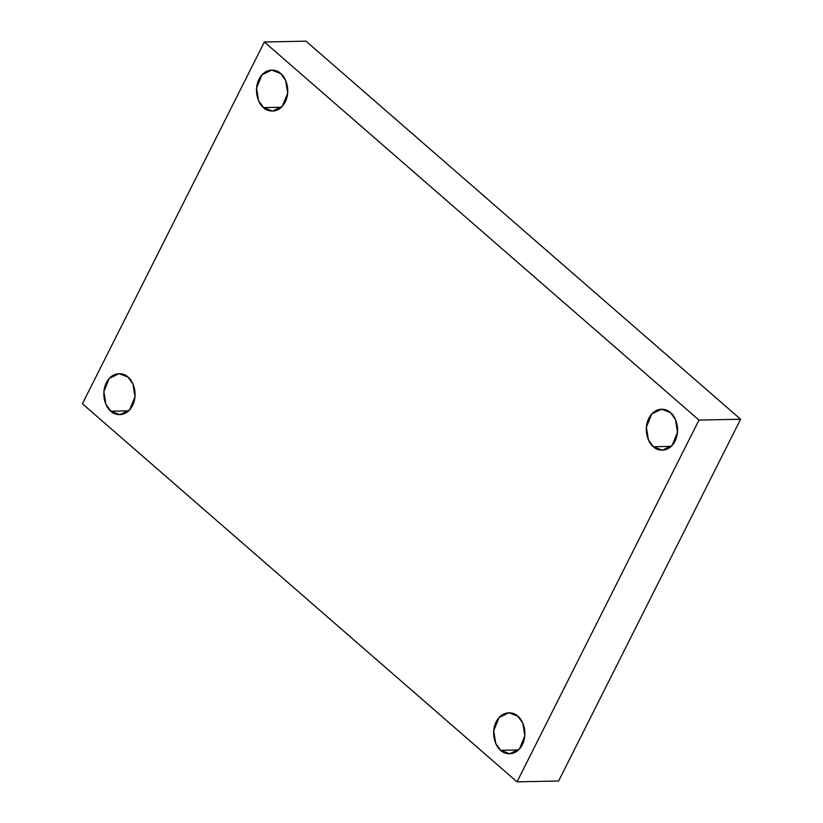 <?xml version="1.0" encoding="UTF-8"?>
<svg xmlns="http://www.w3.org/2000/svg" width="823" height="823" viewBox="0 0 823 823"><rect width="100%" height="100%" fill="white"/><g stroke="black" fill="none" stroke-linecap="round" stroke-linejoin="round"><path stroke-width="1.23" d="M128.018 377.109L119.026 373.642L109.253 378.426L103.873 391.645L105.92 404.319L110.879 411.202L128.707 410.831L110.879 411.202C106.692 408.547 100.159 395.513 106.332 382.746C112.854 370.278 124.53 373.086 128.018 377.109C132.205 379.763 138.737 392.797 132.565 405.564C126.042 418.022 114.366 415.224 110.879 411.202L119.87 414.669L129.643 409.885L135.023 396.665L132.976 383.991L128.018 377.109M517.842 716.226L508.84 712.759L499.077 717.543L493.687 730.762L495.744 743.436L500.693 750.319L518.531 749.948L500.693 750.319C496.506 747.665 489.983 734.63 496.146 721.853C502.668 709.395 514.344 712.204 517.842 716.226C522.019 718.88 528.551 731.904 522.379 744.681C515.856 757.139 504.18 754.341 500.693 750.319L509.684 753.775L519.457 749.002L524.837 735.772L522.79 723.098L517.842 716.226M670.519 412.652L661.527 409.185L651.754 413.969L646.374 427.188L648.421 439.863L653.369 446.745L671.208 446.375L653.369 446.745C649.193 444.091 642.66 431.057 648.822 418.29C655.355 405.821 667.021 408.63 670.519 412.652C674.695 415.306 681.228 428.341 675.066 441.107C668.543 453.576 656.867 450.767 653.369 446.745L662.361 450.212L672.134 445.428L677.514 432.209L675.467 419.535L670.519 412.652M280.705 73.535L271.703 70.068L261.94 74.852L256.55 88.071L258.607 100.756L263.555 107.628L281.394 107.268L263.555 107.628C259.368 104.974 252.846 91.939 259.008 79.173C265.531 66.714 277.207 69.513 280.705 73.535C284.881 76.189 291.414 89.223 285.252 102.001C278.719 114.459 267.043 111.65 263.555 107.628L272.547 111.095L282.32 106.311L287.7 93.092L285.653 80.417L280.705 73.535M264.368 42.004L698.974 420.08L740.587 419.226L305.971 41.15L264.368 42.004L305.971 41.15L740.587 419.226L698.974 420.08L517.029 781.85L558.632 780.996L740.587 419.226L558.632 780.996L517.029 781.85L82.413 403.774L264.368 42.004L82.413 403.774L517.029 781.85L698.974 420.08L264.368 42.004"/></g></svg>
